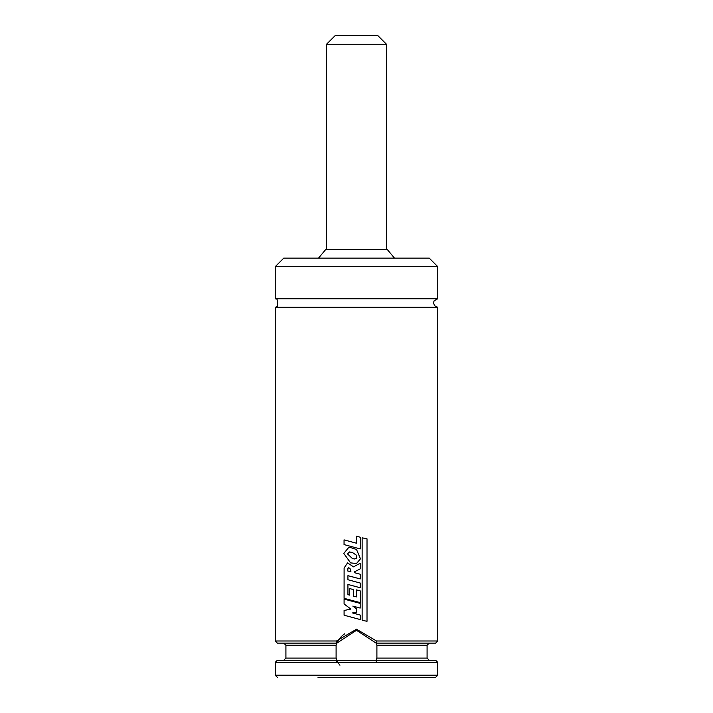 <?xml version="1.0" encoding="UTF-8"?>
<svg xmlns="http://www.w3.org/2000/svg" width="713" height="713" viewBox="0 0 713 713"><rect width="100%" height="100%" fill="white"/><g stroke="black" fill="none" stroke-linecap="round" stroke-linejoin="round"><path stroke-width="1.07" d="M356.5 677.35L330.939 677.35M317.998 677.35L435.643 677.35L437.782 675.211L275.218 675.211L277.357 677.35M394.316 677.35L381.375 677.35M437.782 675.211L437.782 662.377L275.218 662.377L275.218 675.211M376.901 645.265L427.087 645.265L429.226 643.126L376.108 643.126L376.901 645.265L376.901 658.099L376.108 660.238L435.643 660.238L437.782 662.377M275.218 662.377L277.357 660.238L336.892 660.238L336.099 658.099L336.099 645.265L336.892 643.126L283.774 643.126L285.913 645.265L285.913 658.099L283.774 660.238M336.892 643.126L277.357 643.126L275.218 640.987L336.483 640.987L356.5 629.222L376.517 640.987L437.782 640.987L435.643 643.126L376.108 643.126L356.5 630.292L336.892 643.126M429.226 643.126L435.643 643.126M437.782 640.987L437.782 307.303L275.218 307.303L275.218 640.987M437.782 307.303L434.413 305.663L433.531 302.57L434.164 300.752L437.782 298.747L275.218 298.747L277.081 299.175L277.803 306.438L275.218 307.303M275.218 266.662L437.782 266.662L429.226 258.106L283.774 258.106L275.218 266.662L275.218 298.747M394.485 258.106L387.302 249.55L325.698 249.55L318.515 258.106M344.682 633.848A21.39 21.39 0 0 0 337.463 641.932M336.91 643.099A21.39 21.39 0 0 0 336.634 643.759M336.634 659.605A21.39 21.39 0 0 0 339.941 665.22M336.892 660.238L376.108 660.238M376.027 642.957L376.517 640.987M336.483 640.987L336.973 642.957M376.517 662.377L376.027 660.407M336.973 660.407L336.483 662.377M356.767 612.102L352.454 612.948L360.217 615.061L360.217 619.552L344.085 615.221L344.085 610.506L350.876 609.071L344.085 603.973L344.085 599.107L360.181 603.403L360.181 608.073L352.828 606.095L356.767 609.045L356.5 612.155M350.939 571.773L347.784 570.997L347.882 568.635L348.604 567.798L349.94 568.297L350.939 571.773M356.34 589.883L360.234 590.899L360.234 602.637L344.085 598.332L344.103 567.976L347.561 562.896L353.514 566.844L360.199 563.261L360.199 568.876L354.646 571.728L354.664 572.735L360.217 574.232L360.217 578.938L347.935 575.667L347.935 579.74L360.234 583.038L360.234 587.762L347.935 584.455L347.935 594.651L349.7 595.132L349.7 588.582L353.532 589.642L353.532 596.148L356.34 596.915L356.5 589.927M356.767 557.45L356.5 558.243L354.673 558.965L352.489 558.635L347.498 553.903L349.539 551.942L352.391 552.486L356.5 555.249L356.767 557.45M350.618 562.896L343.782 553.422L348.987 547.112L356.5 549.456L360.475 558.832L356.5 563.511L350.618 562.896M356.331 536.194L360.217 537.21L360.217 548.921L344.049 544.589L344.049 539.866L356.331 543.19L356.5 536.238M367.017 621.299L362.142 620.274L362.142 537.807L367.017 538.85L367.017 621.299M326.554 44.206L386.446 44.206L377.89 35.65L335.11 35.65L326.554 44.206L326.554 249.55M336.099 658.099L285.913 658.099M427.087 645.265L427.087 658.099L376.901 658.099M336.099 645.265L285.913 645.265M427.087 658.099L429.226 660.238M437.782 266.662L437.782 298.747M386.446 44.206L386.446 249.55"/></g></svg>
